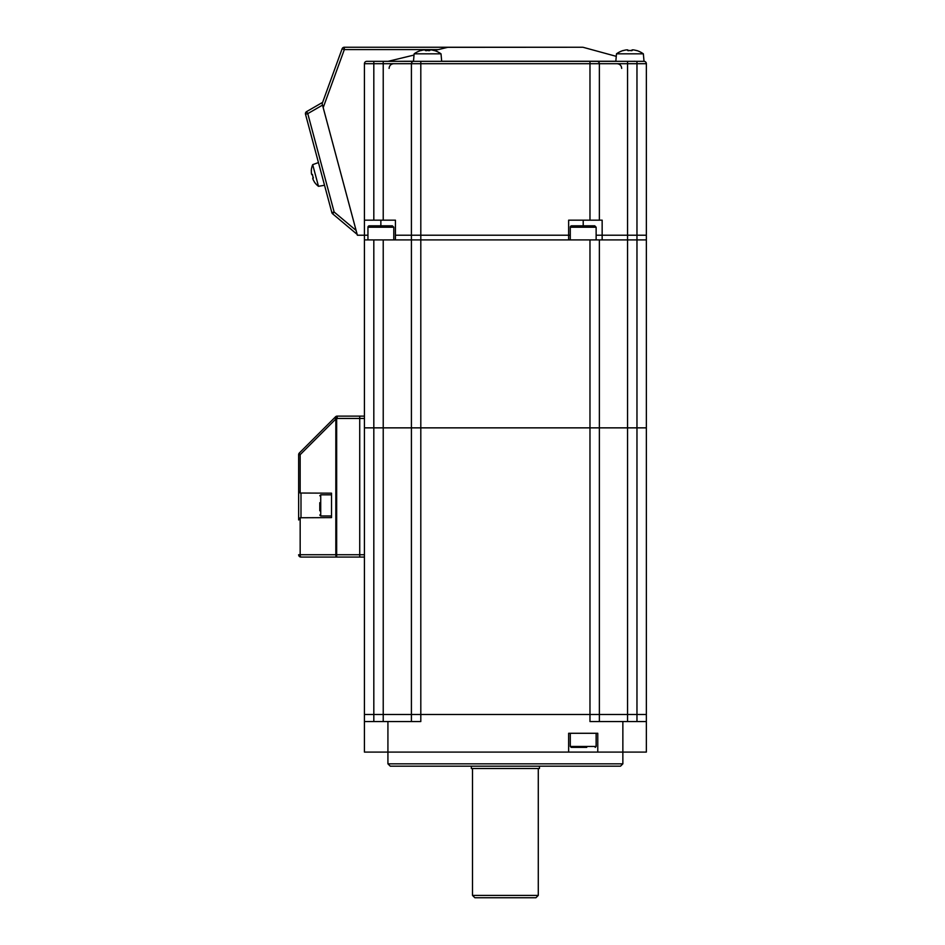 <?xml version="1.0" encoding="UTF-8"?>
<svg xmlns="http://www.w3.org/2000/svg" width="945" height="945" viewBox="0 0 945 945"><rect width="100%" height="100%" fill="white"/><g stroke="black" fill="none" stroke-linecap="round" stroke-linejoin="round"><path stroke-width="1.42" d="M622.861 763.832L387.922 763.832L390.273 766.182L620.511 766.182L622.861 763.832L622.861 721.543L646.356 721.543L646.356 752.09L364.427 752.09L364.427 714.491L373.818 714.491L364.427 714.491L364.427 427.861L383.221 427.861L364.427 427.861L364.427 239.9L568.642 239.9L568.642 235.21L570.284 235.21L568.642 235.21L568.642 220.173L602.154 220.173L602.154 235.21L596.13 235.21L636.965 235.21L602.154 235.21L602.154 239.9L627.563 239.9L627.563 427.861L599.366 427.861L636.965 427.861L627.563 427.861L627.563 714.491L636.965 714.491L420.808 714.491L627.563 714.491L627.563 721.543M622.861 721.543L589.975 721.543L589.975 427.861L599.366 427.861L420.808 427.861L589.975 427.861L589.975 239.9L395.435 239.9L395.435 235.21L568.642 235.21L411.418 235.21L411.418 427.861L420.808 427.861L383.221 427.861L411.418 427.861L411.418 714.491L373.818 714.491L411.418 714.491L411.418 721.543M589.975 239.9L646.356 239.9L627.563 239.9L627.563 63.693L646.356 63.693L646.356 427.861L636.965 427.861L646.356 427.861L646.356 714.491L636.965 714.491L636.965 721.543M599.366 721.543L599.366 239.9M366.778 61.342A2.351 2.351 0 0 0 364.427 63.693A2.351 2.351 0 0 1 366.778 61.342L420.808 61.342L420.808 63.693L589.975 63.693L589.975 61.342L644.006 61.342L413.768 61.342A2.351 2.351 0 0 0 411.418 63.693L420.808 63.693L420.808 714.491L411.418 714.491L420.808 714.491L420.808 721.543L364.427 721.543M538.284 768.533L538.284 895.399L535.933 897.75L474.851 897.75L472.5 895.399L472.5 768.533M538.284 895.399L472.5 895.399M539.465 766.182L539.465 768.533L471.331 768.533L471.331 766.182M646.356 721.543L646.356 714.491L636.965 714.491L636.965 235.21L646.356 235.21L636.965 235.21L636.965 61.342M568.642 752.09L568.642 733.285L597.772 733.285L597.772 752.09M586.739 747.389L571.229 747.389L570.284 746.444L596.13 746.444L595.185 747.389M364.427 239.9L364.427 235.21L367.948 235.21L364.427 235.21L364.427 220.173L383.221 220.173L383.221 63.693L411.418 63.693L411.418 235.21L395.435 235.21L395.435 239.9M335.002 417.347L335.546 416.804A2.351 2.351 0 0 1 337.2 416.119L337.2 418.458L335.829 419.013A2.351 0.602 -135 0 1 335.002 417.347L299.329 453.021L335.002 417.347L336.656 419.013L336.656 554.727L335.829 554.727A2.351 0.827 90 0 0 336.656 557.077L336.656 554.727L359.726 554.727L359.726 557.077L359.726 554.727L364.427 554.727L364.427 418.458L359.726 418.458L359.726 416.119L364.427 416.119M359.726 554.727L359.726 416.119L337.2 416.119A2.351 2.351 0 0 0 335.546 416.804L337.2 418.458L359.726 418.458L359.726 554.727M298.644 519.242L298.644 454.675L298.644 490.821L300.167 493.03L300.167 454.675A2.351 0.602 -135 0 1 299.329 453.021A2.351 2.351 0 0 0 298.644 454.675L300.167 454.675L335.829 419.013L335.829 554.727L300.167 554.727A2.351 0.827 -90 0 0 300.994 557.077A2.351 2.351 0 0 1 298.644 554.727A2.351 2.351 0 0 0 300.994 557.077L364.427 557.077M298.644 554.727L300.167 554.727L300.167 517.754L331.53 517.612L331.53 493.172L300.167 493.03M336.656 557.077L316.256 557.077M298.644 490.821L298.644 491.542M300.167 517.754L298.644 519.963M433.991 50.522L438.303 49.601L344.323 49.601L323.19 107.635L357.375 235.21L364.427 235.21M426.36 50.746L425.392 49.908A22.68 16.03 90 0 0 423.892 49.908A22.952 22.952 0 0 0 420.927 50.593L420.868 50.498A23.046 23.046 0 0 0 414.134 53.83L413.485 61.342L383.221 61.342L383.221 63.693L373.818 63.693L373.818 220.173M413.485 61.26L394.963 61.342M388.348 61.26L414.028 55.058M597.016 61.342A2.351 2.351 0 0 1 599.366 63.693L599.366 220.173M628.697 50.746L627.74 49.908A22.68 16.03 90 0 0 626.24 49.908A22.952 22.952 0 0 0 623.263 50.593L623.216 50.498A23.046 23.046 0 0 0 616.483 53.83L643.356 53.83L644.018 61.342A2.351 2.351 0 0 1 646.356 63.693M395.435 235.21L395.435 220.173L383.221 220.173M373.818 61.342L373.818 63.693L364.427 63.693L364.427 220.173M323.19 107.635L321.891 102.769L322.517 105.119L307.775 113.636L306.605 111.605A2.351 2.351 -106.5 0 0 305.507 114.25L307.775 113.636L334.14 212.011L331.86 212.625A2.351 2.351 -106.5 0 0 332.628 213.806L357.163 234.395L322.517 105.119M438.303 49.601L448.024 47.25L582.604 47.25L344.323 47.25A2.351 2.351 0 0 0 342.114 48.797L322.139 103.678M342.114 48.797L344.323 49.601L344.323 47.25M364.427 235.234L357.387 235.234L332.368 141.868M334.447 149.617L333.561 146.345M337.944 162.682L332.356 141.809M346.945 196.276L341.346 175.392M321.891 102.781L306.605 111.605A2.351 2.351 0 0 0 305.507 114.25L331.86 212.625L305.507 114.25M319.788 510.796L319.788 502.693M380.859 225.808L392.376 225.808L393.781 227.213L367.948 227.213A1.406 1.406 0 0 1 369.353 225.808L380.859 225.808L380.859 220.173M374.078 225.808L377.468 225.808M583.207 225.808L594.724 225.808L596.13 227.213L570.284 227.213A1.406 1.406 0 0 1 571.69 225.808L583.207 225.808L583.207 220.173M425.392 49.908L425.392 50.593A22.456 19.443 0 0 1 429.762 50.593L429.762 49.908L428.806 50.746M429.762 49.908A22.68 16.03 -90 0 1 431.263 49.908A22.952 22.952 0 0 1 434.228 50.593L434.228 50.593M441.681 61.342L441.02 53.83L414.134 53.83M627.74 49.908L627.74 50.593A22.456 19.443 0 0 1 632.099 50.593L632.099 49.908L631.142 50.746M632.099 49.908A22.68 16.03 -90 0 1 633.599 49.908A22.952 22.952 0 0 1 636.576 50.593L636.576 50.593M314.354 181.771L314.354 181.771A18.144 18.144 37.5 0 1 313.067 179.479A17.884 12.639 -15 0 1 312.736 178.215L313.208 177.223M312.736 178.215L313.362 178.05A17.884 15.486 -105 0 1 312.382 174.376L311.744 174.553L312.665 175.168M311.744 174.553A17.884 12.639 165 0 1 311.413 173.289A18.144 18.144 37.5 0 1 311.377 170.667L311.283 170.643A18.238 18.238 0 0 1 312.689 164.654L318.489 186.319L324.537 185.255M383.221 239.9L383.221 721.543M373.818 721.543L373.818 239.9M387.922 763.832L387.922 721.543M337.2 416.119A2.351 2.351 0 0 0 335.546 416.804M300.994 517.612L300.994 493.172M615.833 61.26L441.669 61.26M413.768 61.342A2.351 2.351 0 0 0 411.418 63.693M589.975 220.173L589.975 63.693L627.563 63.693L627.563 61.342M447.753 47.333L582.604 47.25M331.86 212.625A2.351 2.351 0 0 0 332.628 213.806L334.14 212.011L356.1 230.438M331.53 515.97L320.721 515.97L320.721 494.826L319.788 495.759M570.284 733.285L570.284 746.444M596.13 733.285L596.13 746.444M634.308 61.26L634.922 61.342M583.23 47.333L616.258 56.346M389.092 68.394C389.375 65.536 390.935 63.976 393.793 63.693M621.692 68.394C621.408 65.536 619.849 63.976 616.99 63.693M332.628 213.806L357.163 234.395M331.53 494.826L320.721 494.826M320.721 515.97L319.788 515.025M367.948 227.213L367.948 239.9M393.781 227.213L393.781 239.9M570.284 227.213L570.284 239.9M596.13 227.213L596.13 239.9M441.02 53.83A23.046 23.046 0 0 0 434.287 50.498M643.356 53.83A23.046 23.046 0 0 0 636.623 50.498M616.483 53.83L615.821 61.342M314.283 181.842A18.238 18.238 0 0 0 318.489 186.319M312.689 164.654L318.453 162.564"/></g></svg>
